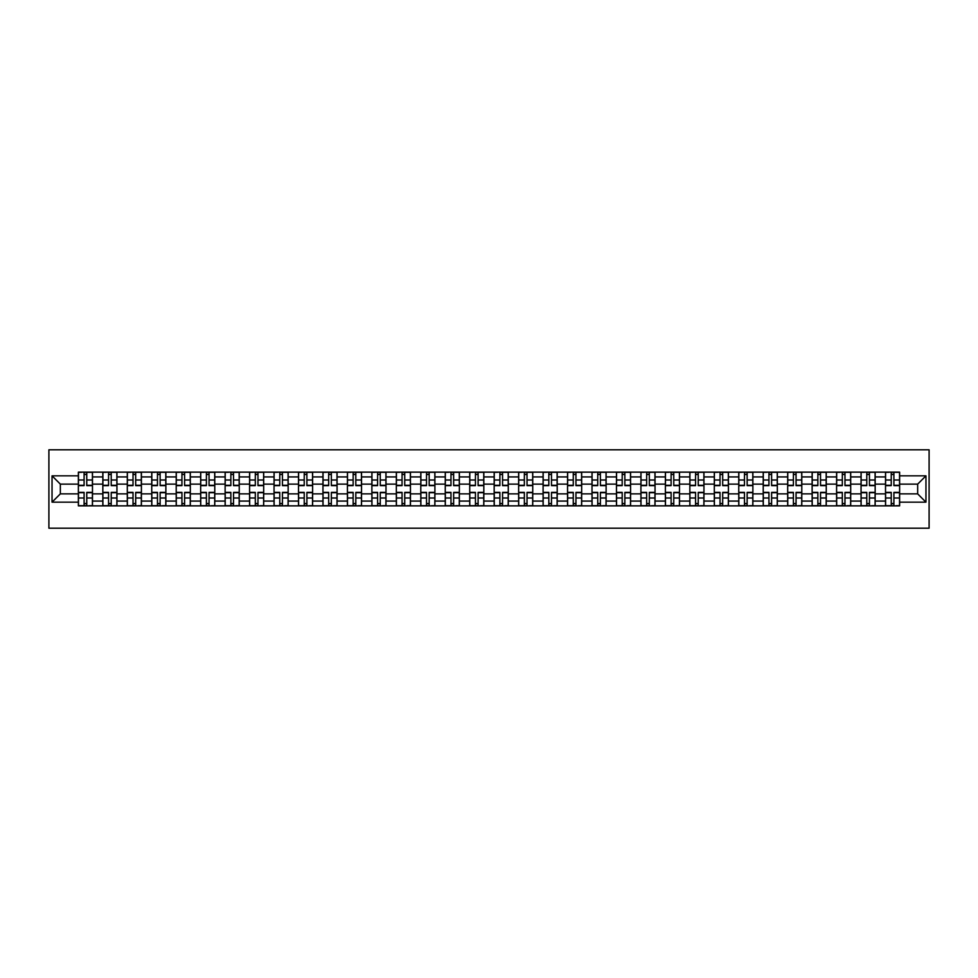 <?xml version="1.0" encoding="UTF-8"?>
<svg xmlns="http://www.w3.org/2000/svg" width="978" height="978" viewBox="0 0 978 978"><rect width="100%" height="100%" fill="white"/><g stroke="black" fill="none" stroke-linecap="round" stroke-linejoin="round"><path stroke-width="1.47" d="M48.9 528.193L929.1 528.193L929.1 449.807L48.9 449.807L48.9 528.193M102.837 505.858L102.837 476.922L92.482 476.922L92.482 505.858M92.482 476.922L92.482 472.142M102.837 476.922L102.837 472.142M116.944 472.142L116.944 505.858M127.299 505.858L127.299 472.142M141.407 472.142L141.407 505.858M151.749 505.858L151.749 472.142M165.869 472.142L165.869 505.858M176.211 505.858L176.211 472.142M190.319 472.142L190.319 505.858M200.673 505.858L200.673 472.142M214.781 472.142L214.781 505.858M225.123 505.858L225.123 472.142M239.243 472.142L239.243 505.858M249.586 505.858L249.586 472.142M263.693 472.142L263.693 505.858M274.048 505.858L274.048 472.142M288.155 472.142L288.155 505.858M298.51 505.858L298.51 472.142M312.618 472.142L312.618 505.858M322.96 505.858L322.96 472.142M337.068 472.142L337.068 505.858M347.422 505.858L347.422 472.142M361.53 472.142L361.53 505.858M371.884 505.858L371.884 472.142M385.992 472.142L385.992 505.858M396.334 505.858L396.334 472.142M410.454 472.142L410.454 505.858M420.797 505.858L420.797 472.142M434.904 472.142L434.904 505.858M445.259 505.858L445.259 472.142M459.367 472.142L459.367 505.858M469.721 505.858L469.721 472.142M483.829 472.142L483.829 505.858M494.171 505.858L494.171 472.142M508.279 472.142L508.279 505.858M518.633 505.858L518.633 472.142M532.741 472.142L532.741 505.858M543.096 505.858L543.096 472.142M557.203 472.142L557.203 505.858M567.546 505.858L567.546 472.142M581.665 472.142L581.665 505.858M592.008 505.858L592.008 472.142M606.115 472.142L606.115 505.858M616.47 505.858L616.47 472.142M630.578 472.142L630.578 505.858M640.932 505.858L640.932 472.142M655.04 472.142L655.04 505.858M665.382 505.858L665.382 472.142M679.49 472.142L679.49 505.858M689.845 505.858L689.845 472.142M703.952 472.142L703.952 505.858M714.307 505.858L714.307 472.142M728.414 472.142L728.414 505.858M738.757 505.858L738.757 472.142M752.877 472.142L752.877 505.858M763.219 505.858L763.219 472.142M777.327 472.142L777.327 505.858M787.681 505.858L787.681 472.142M801.789 472.142L801.789 505.858M812.131 505.858L812.131 472.142M826.251 472.142L826.251 505.858M836.593 505.858L836.593 472.142M850.701 472.142L850.701 505.858M861.056 505.858L861.056 472.142M875.163 472.142L875.163 505.858M885.518 505.858L885.518 472.142M885.518 493.866L875.163 493.866M861.056 493.866L850.701 493.866M836.593 493.866L826.251 493.866M812.131 493.866L801.789 493.866M787.681 493.866L777.327 493.866M763.219 493.866L752.877 493.866M738.757 493.866L728.414 493.866M714.307 493.866L703.952 493.866M689.845 493.866L679.49 493.866M665.382 493.866L655.04 493.866M640.932 493.866L630.578 493.866M616.47 493.866L606.115 493.866M592.008 493.866L581.665 493.866M567.546 493.866L557.203 493.866M543.096 493.866L532.741 493.866M518.633 493.866L508.279 493.866M494.171 493.866L483.829 493.866M469.721 493.866L459.367 493.866M445.259 493.866L434.904 493.866M420.797 493.866L410.454 493.866M396.334 493.866L385.992 493.866M371.884 493.866L361.53 493.866M347.422 493.866L337.068 493.866M322.96 493.866L312.618 493.866M298.51 493.866L288.155 493.866M274.048 493.866L263.693 493.866M249.586 493.866L239.243 493.866M225.123 493.866L214.781 493.866M200.673 493.866L190.319 493.866M176.211 493.866L165.869 493.866M151.749 493.866L141.407 493.866M127.299 493.866L116.944 493.866M102.837 493.866L92.482 493.866M885.518 484.134L875.163 484.134M861.056 484.134L850.701 484.134M836.593 484.134L826.251 484.134M812.131 484.134L801.789 484.134M787.681 484.134L777.327 484.134M763.219 484.134L752.877 484.134M738.757 484.134L728.414 484.134M714.307 484.134L703.952 484.134M689.845 484.134L679.49 484.134M665.382 484.134L655.04 484.134M640.932 484.134L630.578 484.134M616.47 484.134L606.115 484.134M592.008 484.134L581.665 484.134M567.546 484.134L557.203 484.134M543.096 484.134L532.741 484.134M518.633 484.134L508.279 484.134M494.171 484.134L483.829 484.134M469.721 484.134L459.367 484.134M445.259 484.134L434.904 484.134M420.797 484.134L410.454 484.134M396.334 484.134L385.992 484.134M371.884 484.134L361.53 484.134M347.422 484.134L337.068 484.134M322.96 484.134L312.618 484.134M298.51 484.134L288.155 484.134M274.048 484.134L263.693 484.134M249.586 484.134L239.243 484.134M225.123 484.134L214.781 484.134M200.673 484.134L190.319 484.134M176.211 484.134L165.869 484.134M151.749 484.134L141.407 484.134M127.299 484.134L116.944 484.134M102.837 484.134L92.482 484.134M60.343 493.866L78.374 493.866L78.374 484.134L60.343 484.134L60.343 493.866L52.042 502.166L52.042 475.834L78.374 475.834L78.374 484.134M899.626 484.134L899.626 493.866L917.657 493.866L917.657 484.134L899.626 484.134L899.626 472.142L78.374 472.142L78.374 475.834M899.626 475.834L925.958 475.834L925.958 502.166L899.626 502.166L899.626 493.866M78.374 493.866L78.374 505.858L899.626 505.858L899.626 502.166M78.374 502.166L52.042 502.166M86.761 503.499L84.096 503.499M84.096 474.501L86.761 474.501M111.223 503.499L108.558 503.499M108.558 474.501L111.223 474.501M135.685 503.499L133.02 503.499M133.02 474.501L135.685 474.501M160.135 503.499L157.47 503.499M157.47 474.501L160.135 474.501M184.597 503.499L181.932 503.499M181.932 474.501L184.597 474.501M209.06 503.499L206.395 503.499M206.395 474.501L209.06 474.501M233.522 503.499L230.857 503.499M230.857 474.501L233.522 474.501M257.972 503.499L255.307 503.499M255.307 474.501L257.972 474.501M282.434 503.499L279.769 503.499M279.769 474.501L282.434 474.501M306.896 503.499L304.231 503.499M304.231 474.501L306.896 474.501M331.346 503.499L328.681 503.499M328.681 474.501L331.346 474.501M355.809 503.499L353.144 503.499M353.144 474.501L355.809 474.501M380.271 503.499L377.606 503.499M377.606 474.501L380.271 474.501M404.733 503.499L402.056 503.499M402.056 474.501L404.733 474.501M429.183 503.499L426.518 503.499M426.518 474.501L429.183 474.501M453.645 503.499L450.98 503.499M450.98 474.501L453.645 474.501M478.108 503.499L475.442 503.499M475.442 474.501L478.108 474.501M502.558 503.499L499.892 503.499M499.892 474.501L502.558 474.501M527.02 503.499L524.355 503.499M524.355 474.501L527.02 474.501M551.482 503.499L548.817 503.499M548.817 474.501L551.482 474.501M575.944 503.499L573.267 503.499M573.267 474.501L575.944 474.501M600.394 503.499L597.729 503.499M597.729 474.501L600.394 474.501M624.856 503.499L622.191 503.499M622.191 474.501L624.856 474.501M649.319 503.499L646.654 503.499M646.654 474.501L649.319 474.501M673.769 503.499L671.104 503.499M671.104 474.501L673.769 474.501M698.231 503.499L695.566 503.499M695.566 474.501L698.231 474.501M722.693 503.499L720.028 503.499M720.028 474.501L722.693 474.501M747.143 503.499L744.478 503.499M744.478 474.501L747.143 474.501M771.605 503.499L768.94 503.499M768.94 474.501L771.605 474.501M796.068 503.499L793.402 503.499M793.402 474.501L796.068 474.501M820.53 503.499L817.865 503.499M817.865 474.501L820.53 474.501M844.98 503.499L842.315 503.499M842.315 474.501L844.98 474.501M869.442 503.499L866.777 503.499M866.777 474.501L869.442 474.501M893.904 503.499L891.239 503.499M891.239 474.501L893.904 474.501M52.042 475.834L60.343 484.134M917.657 493.866L925.958 502.166M917.657 484.134L925.958 475.834M86.761 485.626L86.761 472.301L92.409 472.301L92.409 485.626L86.761 485.626M84.096 474.342L86.761 474.342M81.749 472.301L78.46 472.301L78.46 485.626L84.096 485.626L84.096 472.301L89.12 472.301M84.096 492.374L84.096 505.699L78.46 505.699L78.46 492.374L84.096 492.374M86.761 503.658L84.096 503.658M89.12 505.699L92.409 505.699L92.409 492.374L86.761 492.374L86.761 505.699L81.749 505.699M111.223 485.626L111.223 472.301L116.871 472.301L116.871 485.626L111.223 485.626M108.558 474.342L111.223 474.342M106.211 472.301L102.91 472.301L102.91 485.626L108.558 485.626L108.558 472.301L113.57 472.301M135.685 485.626L135.685 472.301L141.321 472.301L141.321 485.626L135.685 485.626M133.02 474.342L135.685 474.342M130.661 472.301L127.372 472.301L127.372 485.626L133.02 485.626L133.02 472.301L138.032 472.301M160.135 485.626L160.135 472.301L165.783 472.301L165.783 485.626L160.135 485.626M157.47 474.342L160.135 474.342M155.123 472.301L151.834 472.301L151.834 485.626L157.47 485.626L157.47 472.301L162.495 472.301M108.558 492.374L108.558 505.699L102.91 505.699L102.91 492.374L108.558 492.374M111.223 503.658L108.558 503.658M113.57 505.699L116.871 505.699L116.871 492.374L111.223 492.374L111.223 505.699L106.211 505.699M133.02 492.374L133.02 505.699L127.372 505.699L127.372 492.374L133.02 492.374M135.685 503.658L133.02 503.658M138.032 505.699L141.321 505.699L141.321 492.374L135.685 492.374L135.685 505.699L130.661 505.699M157.47 492.374L157.47 505.699L151.834 505.699L151.834 492.374L157.47 492.374M160.135 503.658L157.47 503.658M162.495 505.699L165.783 505.699L165.783 492.374L160.135 492.374L160.135 505.699L155.123 505.699M184.597 485.626L184.597 472.301L190.245 472.301L190.245 485.626L184.597 485.626M181.932 474.342L184.597 474.342M179.585 472.301L176.284 472.301L176.284 485.626L181.932 485.626L181.932 472.301L186.945 472.301M209.06 485.626L209.06 472.301L214.708 472.301L214.708 485.626L209.06 485.626M206.395 474.342L209.06 474.342M204.035 472.301L200.747 472.301L200.747 485.626L206.395 485.626L206.395 472.301L211.407 472.301M181.932 492.374L181.932 505.699L176.284 505.699L176.284 492.374L181.932 492.374M184.597 503.658L181.932 503.658M186.945 505.699L190.245 505.699L190.245 492.374L184.597 492.374L184.597 505.699L179.585 505.699M206.395 492.374L206.395 505.699L200.747 505.699L200.747 492.374L206.395 492.374M209.06 503.658L206.395 503.658M211.407 505.699L214.708 505.699L214.708 492.374L209.06 492.374L209.06 505.699L204.035 505.699M233.522 485.626L233.522 472.301L239.158 472.301L239.158 485.626L233.522 485.626M230.857 474.342L233.522 474.342M228.497 472.301L225.209 472.301L225.209 485.626L230.857 485.626L230.857 472.301L235.869 472.301M257.972 485.626L257.972 472.301L263.62 472.301L263.62 485.626L257.972 485.626M255.307 474.342L257.972 474.342M252.96 472.301L249.671 472.301L249.671 485.626L255.307 485.626L255.307 472.301L260.331 472.301M282.434 485.626L282.434 472.301L288.082 472.301L288.082 485.626L282.434 485.626M279.769 474.342L282.434 474.342M277.422 472.301L274.121 472.301L274.121 485.626L279.769 485.626L279.769 472.301L284.781 472.301M306.896 485.626L306.896 472.301L312.532 472.301L312.532 485.626L306.896 485.626M304.231 474.342L306.896 474.342M301.872 472.301L298.583 472.301L298.583 485.626L304.231 485.626L304.231 472.301L309.244 472.301M331.346 485.626L331.346 472.301L336.994 472.301L336.994 485.626L331.346 485.626M328.681 474.342L331.346 474.342M326.334 472.301L323.046 472.301L323.046 485.626L328.681 485.626L328.681 472.301L333.706 472.301M355.809 485.626L355.809 472.301L361.457 472.301L361.457 485.626L355.809 485.626M353.144 474.342L355.809 474.342M350.796 472.301L347.496 472.301L347.496 485.626L353.144 485.626L353.144 472.301L358.156 472.301M380.271 485.626L380.271 472.301L385.919 472.301L385.919 485.626L380.271 485.626M377.606 474.342L380.271 474.342M375.246 472.301L371.958 472.301L371.958 485.626L377.606 485.626L377.606 472.301L382.618 472.301M404.733 485.626L404.733 472.301L410.369 472.301L410.369 485.626L404.733 485.626M402.056 474.342L404.733 474.342M399.709 472.301L396.42 472.301L396.42 485.626L402.056 485.626L402.056 472.301L407.08 472.301M230.857 492.374L230.857 505.699L225.209 505.699L225.209 492.374L230.857 492.374M233.522 503.658L230.857 503.658M235.869 505.699L239.158 505.699L239.158 492.374L233.522 492.374L233.522 505.699L228.497 505.699M255.307 492.374L255.307 505.699L249.671 505.699L249.671 492.374L255.307 492.374M257.972 503.658L255.307 503.658M260.331 505.699L263.62 505.699L263.62 492.374L257.972 492.374L257.972 505.699L252.96 505.699M279.769 492.374L279.769 505.699L274.121 505.699L274.121 492.374L279.769 492.374M282.434 503.658L279.769 503.658M284.781 505.699L288.082 505.699L288.082 492.374L282.434 492.374L282.434 505.699L277.422 505.699M304.231 492.374L304.231 505.699L298.583 505.699L298.583 492.374L304.231 492.374M306.896 503.658L304.231 503.658M309.244 505.699L312.532 505.699L312.532 492.374L306.896 492.374L306.896 505.699L301.872 505.699M328.681 492.374L328.681 505.699L323.046 505.699L323.046 492.374L328.681 492.374M331.346 503.658L328.681 503.658M333.706 505.699L336.994 505.699L336.994 492.374L331.346 492.374L331.346 505.699L326.334 505.699M353.144 492.374L353.144 505.699L347.496 505.699L347.496 492.374L353.144 492.374M355.809 503.658L353.144 503.658M358.156 505.699L361.457 505.699L361.457 492.374L355.809 492.374L355.809 505.699L350.796 505.699M377.606 492.374L377.606 505.699L371.958 505.699L371.958 492.374L377.606 492.374M380.271 503.658L377.606 503.658M382.618 505.699L385.919 505.699L385.919 492.374L380.271 492.374L380.271 505.699L375.246 505.699M402.056 492.374L402.056 505.699L396.42 505.699L396.42 492.374L402.056 492.374M404.733 503.658L402.056 503.658M407.08 505.699L410.369 505.699L410.369 492.374L404.733 492.374L404.733 505.699L399.709 505.699M429.183 485.626L429.183 472.301L434.831 472.301L434.831 485.626L429.183 485.626M426.518 474.342L429.183 474.342M424.171 472.301L420.882 472.301L420.882 485.626L426.518 485.626L426.518 472.301L431.542 472.301M453.645 485.626L453.645 472.301L459.293 472.301L459.293 485.626L453.645 485.626M450.98 474.342L453.645 474.342M448.633 472.301L445.332 472.301L445.332 485.626L450.98 485.626L450.98 472.301L455.992 472.301M478.108 485.626L478.108 472.301L483.743 472.301L483.743 485.626L478.108 485.626M475.442 474.342L478.108 474.342M473.083 472.301L469.795 472.301L469.795 485.626L475.442 485.626L475.442 472.301L480.455 472.301M502.558 485.626L502.558 472.301L508.205 472.301L508.205 485.626L502.558 485.626M499.892 474.342L502.558 474.342M497.545 472.301L494.257 472.301L494.257 485.626L499.892 485.626L499.892 472.301L504.917 472.301M527.02 485.626L527.02 472.301L532.668 472.301L532.668 485.626L527.02 485.626M524.355 474.342L527.02 474.342M522.007 472.301L518.707 472.301L518.707 485.626L524.355 485.626L524.355 472.301L529.367 472.301M551.482 485.626L551.482 472.301L557.118 472.301L557.118 485.626L551.482 485.626M548.817 474.342L551.482 474.342M546.457 472.301L543.169 472.301L543.169 485.626L548.817 485.626L548.817 472.301L553.829 472.301M575.944 485.626L575.944 472.301L581.58 472.301L581.58 485.626L575.944 485.626M573.267 474.342L575.944 474.342M570.92 472.301L567.631 472.301L567.631 485.626L573.267 485.626L573.267 472.301L578.291 472.301M600.394 485.626L600.394 472.301L606.042 472.301L606.042 485.626L600.394 485.626M597.729 474.342L600.394 474.342M595.382 472.301L592.081 472.301L592.081 485.626L597.729 485.626L597.729 472.301L602.754 472.301M624.856 485.626L624.856 472.301L630.504 472.301L630.504 485.626L624.856 485.626M622.191 474.342L624.856 474.342M619.844 472.301L616.543 472.301L616.543 485.626L622.191 485.626L622.191 472.301L627.204 472.301M649.319 485.626L649.319 472.301L654.954 472.301L654.954 485.626L649.319 485.626M646.654 474.342L649.319 474.342M644.294 472.301L641.006 472.301L641.006 485.626L646.654 485.626L646.654 472.301L651.666 472.301M673.769 485.626L673.769 472.301L679.417 472.301L679.417 485.626L673.769 485.626M671.104 474.342L673.769 474.342M668.756 472.301L665.468 472.301L665.468 485.626L671.104 485.626L671.104 472.301L676.128 472.301M698.231 485.626L698.231 472.301L703.879 472.301L703.879 485.626L698.231 485.626M695.566 474.342L698.231 474.342M693.219 472.301L689.918 472.301L689.918 485.626L695.566 485.626L695.566 472.301L700.578 472.301M722.693 485.626L722.693 472.301L728.329 472.301L728.329 485.626L722.693 485.626M720.028 474.342L722.693 474.342M717.669 472.301L714.38 472.301L714.38 485.626L720.028 485.626L720.028 472.301L725.04 472.301M747.143 485.626L747.143 472.301L752.791 472.301L752.791 485.626L747.143 485.626M744.478 474.342L747.143 474.342M742.131 472.301L738.842 472.301L738.842 485.626L744.478 485.626L744.478 472.301L749.503 472.301M771.605 485.626L771.605 472.301L777.253 472.301L777.253 485.626L771.605 485.626M768.94 474.342L771.605 474.342M766.593 472.301L763.292 472.301L763.292 485.626L768.94 485.626L768.94 472.301L773.965 472.301M426.518 492.374L426.518 505.699L420.882 505.699L420.882 492.374L426.518 492.374M429.183 503.658L426.518 503.658M431.542 505.699L434.831 505.699L434.831 492.374L429.183 492.374L429.183 505.699L424.171 505.699M450.98 492.374L450.98 505.699L445.332 505.699L445.332 492.374L450.98 492.374M453.645 503.658L450.98 503.658M455.992 505.699L459.293 505.699L459.293 492.374L453.645 492.374L453.645 505.699L448.633 505.699M475.442 492.374L475.442 505.699L469.795 505.699L469.795 492.374L475.442 492.374M478.108 503.658L475.442 503.658M480.455 505.699L483.743 505.699L483.743 492.374L478.108 492.374L478.108 505.699L473.083 505.699M499.892 492.374L499.892 505.699L494.257 505.699L494.257 492.374L499.892 492.374M502.558 503.658L499.892 503.658M504.917 505.699L508.205 505.699L508.205 492.374L502.558 492.374L502.558 505.699L497.545 505.699M524.355 492.374L524.355 505.699L518.707 505.699L518.707 492.374L524.355 492.374M527.02 503.658L524.355 503.658M529.367 505.699L532.668 505.699L532.668 492.374L527.02 492.374L527.02 505.699L522.007 505.699M548.817 492.374L548.817 505.699L543.169 505.699L543.169 492.374L548.817 492.374M551.482 503.658L548.817 503.658M553.829 505.699L557.118 505.699L557.118 492.374L551.482 492.374L551.482 505.699L546.457 505.699M573.267 492.374L573.267 505.699L567.631 505.699L567.631 492.374L573.267 492.374M575.944 503.658L573.267 503.658M578.291 505.699L581.58 505.699L581.58 492.374L575.944 492.374L575.944 505.699L570.92 505.699M597.729 492.374L597.729 505.699L592.081 505.699L592.081 492.374L597.729 492.374M600.394 503.658L597.729 503.658M602.754 505.699L606.042 505.699L606.042 492.374L600.394 492.374L600.394 505.699L595.382 505.699M622.191 492.374L622.191 505.699L616.543 505.699L616.543 492.374L622.191 492.374M624.856 503.658L622.191 503.658M627.204 505.699L630.504 505.699L630.504 492.374L624.856 492.374L624.856 505.699L619.844 505.699M646.654 492.374L646.654 505.699L641.006 505.699L641.006 492.374L646.654 492.374M649.319 503.658L646.654 503.658M651.666 505.699L654.954 505.699L654.954 492.374L649.319 492.374L649.319 505.699L644.294 505.699M671.104 492.374L671.104 505.699L665.468 505.699L665.468 492.374L671.104 492.374M673.769 503.658L671.104 503.658M676.128 505.699L679.417 505.699L679.417 492.374L673.769 492.374L673.769 505.699L668.756 505.699M695.566 492.374L695.566 505.699L689.918 505.699L689.918 492.374L695.566 492.374M698.231 503.658L695.566 503.658M700.578 505.699L703.879 505.699L703.879 492.374L698.231 492.374L698.231 505.699L693.219 505.699M720.028 492.374L720.028 505.699L714.38 505.699L714.38 492.374L720.028 492.374M722.693 503.658L720.028 503.658M725.04 505.699L728.329 505.699L728.329 492.374L722.693 492.374L722.693 505.699L717.669 505.699M744.478 492.374L744.478 505.699L738.842 505.699L738.842 492.374L744.478 492.374M747.143 503.658L744.478 503.658M749.503 505.699L752.791 505.699L752.791 492.374L747.143 492.374L747.143 505.699L742.131 505.699M768.94 492.374L768.94 505.699L763.292 505.699L763.292 492.374L768.94 492.374M771.605 503.658L768.94 503.658M773.965 505.699L777.253 505.699L777.253 492.374L771.605 492.374L771.605 505.699L766.593 505.699M796.068 485.626L796.068 472.301L801.715 472.301L801.715 485.626L796.068 485.626M793.402 474.342L796.068 474.342M791.055 472.301L787.755 472.301L787.755 485.626L793.402 485.626L793.402 472.301L798.415 472.301M793.402 492.374L793.402 505.699L787.755 505.699L787.755 492.374L793.402 492.374M796.068 503.658L793.402 503.658M798.415 505.699L801.715 505.699L801.715 492.374L796.068 492.374L796.068 505.699L791.055 505.699M820.53 485.626L820.53 472.301L826.165 472.301L826.165 485.626L820.53 485.626M817.865 474.342L820.53 474.342M815.505 472.301L812.217 472.301L812.217 485.626L817.865 485.626L817.865 472.301L822.877 472.301M817.865 492.374L817.865 505.699L812.217 505.699L812.217 492.374L817.865 492.374M820.53 503.658L817.865 503.658M822.877 505.699L826.165 505.699L826.165 492.374L820.53 492.374L820.53 505.699L815.505 505.699M844.98 485.626L844.98 472.301L850.628 472.301L850.628 485.626L844.98 485.626M842.315 474.342L844.98 474.342M839.968 472.301L836.679 472.301L836.679 485.626L842.315 485.626L842.315 472.301L847.339 472.301M842.315 492.374L842.315 505.699L836.679 505.699L836.679 492.374L842.315 492.374M844.98 503.658L842.315 503.658M847.339 505.699L850.628 505.699L850.628 492.374L844.98 492.374L844.98 505.699L839.968 505.699M869.442 485.626L869.442 472.301L875.09 472.301L875.09 485.626L869.442 485.626M866.777 474.342L869.442 474.342M864.43 472.301L861.129 472.301L861.129 485.626L866.777 485.626L866.777 472.301L871.789 472.301M866.777 492.374L866.777 505.699L861.129 505.699L861.129 492.374L866.777 492.374M869.442 503.658L866.777 503.658M871.789 505.699L875.09 505.699L875.09 492.374L869.442 492.374L869.442 505.699L864.43 505.699M893.904 485.626L893.904 472.301L899.54 472.301L899.54 485.626L893.904 485.626M891.239 474.342L893.904 474.342M888.88 472.301L885.591 472.301L885.591 485.626L891.239 485.626L891.239 472.301L896.251 472.301M891.239 492.374L891.239 505.699L885.591 505.699L885.591 492.374L891.239 492.374M893.904 503.658L891.239 503.658M896.251 505.699L899.54 505.699L899.54 492.374L893.904 492.374L893.904 505.699L888.88 505.699M861.056 476.922L850.701 476.922M836.593 476.922L826.251 476.922M812.131 476.922L801.789 476.922M787.681 476.922L777.327 476.922M763.219 476.922L752.877 476.922M738.757 476.922L728.414 476.922M714.307 476.922L703.952 476.922M689.845 476.922L679.49 476.922M665.382 476.922L655.04 476.922M640.932 476.922L630.578 476.922M616.47 476.922L606.115 476.922M592.008 476.922L581.665 476.922M567.546 476.922L557.203 476.922M543.096 476.922L532.741 476.922M518.633 476.922L508.279 476.922M494.171 476.922L483.829 476.922M469.721 476.922L459.367 476.922M445.259 476.922L434.904 476.922M420.797 476.922L410.454 476.922M396.334 476.922L385.992 476.922M371.884 476.922L361.53 476.922M347.422 476.922L337.068 476.922M322.96 476.922L312.618 476.922M298.51 476.922L288.155 476.922M274.048 476.922L263.693 476.922M249.586 476.922L239.243 476.922M225.123 476.922L214.781 476.922M200.673 476.922L190.319 476.922M176.211 476.922L165.869 476.922M151.749 476.922L141.407 476.922M127.299 476.922L116.944 476.922M885.518 476.922L875.163 476.922M861.056 501.078L850.701 501.078M836.593 501.078L826.251 501.078M812.131 501.078L801.789 501.078M787.681 501.078L777.327 501.078M763.219 501.078L752.877 501.078M738.757 501.078L728.414 501.078M714.307 501.078L703.952 501.078M689.845 501.078L679.49 501.078M665.382 501.078L655.04 501.078M640.932 501.078L630.578 501.078M616.47 501.078L606.115 501.078M592.008 501.078L581.665 501.078M567.546 501.078L557.203 501.078M543.096 501.078L532.741 501.078M518.633 501.078L508.279 501.078M494.171 501.078L483.829 501.078M469.721 501.078L459.367 501.078M445.259 501.078L434.904 501.078M420.797 501.078L410.454 501.078M396.334 501.078L385.992 501.078M371.884 501.078L361.53 501.078M347.422 501.078L337.068 501.078M322.96 501.078L312.618 501.078M298.51 501.078L288.155 501.078M274.048 501.078L263.693 501.078M249.586 501.078L239.243 501.078M225.123 501.078L214.781 501.078M200.673 501.078L190.319 501.078M176.211 501.078L165.869 501.078M151.749 501.078L141.407 501.078M127.299 501.078L116.944 501.078M102.837 501.078L92.482 501.078M885.518 501.078L875.163 501.078M86.761 485.296L92.409 485.296M86.761 480.002L92.409 480.002M78.46 485.296L84.096 485.296M78.46 480.002L84.096 480.002M84.096 492.704L78.46 492.704M84.096 497.998L78.46 497.998M92.409 492.704L86.761 492.704M92.409 497.998L86.761 497.998M111.223 485.296L116.871 485.296M111.223 480.002L116.871 480.002M102.91 485.296L108.558 485.296M102.91 480.002L108.558 480.002M135.685 485.296L141.321 485.296M135.685 480.002L141.321 480.002M127.372 485.296L133.02 485.296M127.372 480.002L133.02 480.002M160.135 485.296L165.783 485.296M160.135 480.002L165.783 480.002M151.834 485.296L157.47 485.296M151.834 480.002L157.47 480.002M108.558 492.704L102.91 492.704M108.558 497.998L102.91 497.998M116.871 492.704L111.223 492.704M116.871 497.998L111.223 497.998M133.02 492.704L127.372 492.704M133.02 497.998L127.372 497.998M141.321 492.704L135.685 492.704M141.321 497.998L135.685 497.998M157.47 492.704L151.834 492.704M157.47 497.998L151.834 497.998M165.783 492.704L160.135 492.704M165.783 497.998L160.135 497.998M184.597 485.296L190.245 485.296M184.597 480.002L190.245 480.002M176.284 485.296L181.932 485.296M176.284 480.002L181.932 480.002M209.06 485.296L214.708 485.296M209.06 480.002L214.708 480.002M200.747 485.296L206.395 485.296M200.747 480.002L206.395 480.002M181.932 492.704L176.284 492.704M181.932 497.998L176.284 497.998M190.245 492.704L184.597 492.704M190.245 497.998L184.597 497.998M206.395 492.704L200.747 492.704M206.395 497.998L200.747 497.998M214.708 492.704L209.06 492.704M214.708 497.998L209.06 497.998M233.522 485.296L239.158 485.296M233.522 480.002L239.158 480.002M225.209 485.296L230.857 485.296M225.209 480.002L230.857 480.002M257.972 485.296L263.62 485.296M257.972 480.002L263.62 480.002M249.671 485.296L255.307 485.296M249.671 480.002L255.307 480.002M282.434 485.296L288.082 485.296M282.434 480.002L288.082 480.002M274.121 485.296L279.769 485.296M274.121 480.002L279.769 480.002M306.896 485.296L312.532 485.296M306.896 480.002L312.532 480.002M298.583 485.296L304.231 485.296M298.583 480.002L304.231 480.002M331.346 485.296L336.994 485.296M331.346 480.002L336.994 480.002M323.046 485.296L328.681 485.296M323.046 480.002L328.681 480.002M355.809 485.296L361.457 485.296M355.809 480.002L361.457 480.002M347.496 485.296L353.144 485.296M347.496 480.002L353.144 480.002M380.271 485.296L385.919 485.296M380.271 480.002L385.919 480.002M371.958 485.296L377.606 485.296M371.958 480.002L377.606 480.002M404.733 485.296L410.369 485.296M404.733 480.002L410.369 480.002M396.42 485.296L402.056 485.296M396.42 480.002L402.056 480.002M230.857 492.704L225.209 492.704M230.857 497.998L225.209 497.998M239.158 492.704L233.522 492.704M239.158 497.998L233.522 497.998M255.307 492.704L249.671 492.704M255.307 497.998L249.671 497.998M263.62 492.704L257.972 492.704M263.62 497.998L257.972 497.998M279.769 492.704L274.121 492.704M279.769 497.998L274.121 497.998M288.082 492.704L282.434 492.704M288.082 497.998L282.434 497.998M304.231 492.704L298.583 492.704M304.231 497.998L298.583 497.998M312.532 492.704L306.896 492.704M312.532 497.998L306.896 497.998M328.681 492.704L323.046 492.704M328.681 497.998L323.046 497.998M336.994 492.704L331.346 492.704M336.994 497.998L331.346 497.998M353.144 492.704L347.496 492.704M353.144 497.998L347.496 497.998M361.457 492.704L355.809 492.704M361.457 497.998L355.809 497.998M377.606 492.704L371.958 492.704M377.606 497.998L371.958 497.998M385.919 492.704L380.271 492.704M385.919 497.998L380.271 497.998M402.056 492.704L396.42 492.704M402.056 497.998L396.42 497.998M410.369 492.704L404.733 492.704M410.369 497.998L404.733 497.998M429.183 485.296L434.831 485.296M429.183 480.002L434.831 480.002M420.882 485.296L426.518 485.296M420.882 480.002L426.518 480.002M453.645 485.296L459.293 485.296M453.645 480.002L459.293 480.002M445.332 485.296L450.98 485.296M445.332 480.002L450.98 480.002M478.108 485.296L483.743 485.296M478.108 480.002L483.743 480.002M469.795 485.296L475.442 485.296M469.795 480.002L475.442 480.002M502.558 485.296L508.205 485.296M502.558 480.002L508.205 480.002M494.257 485.296L499.892 485.296M494.257 480.002L499.892 480.002M527.02 485.296L532.668 485.296M527.02 480.002L532.668 480.002M518.707 485.296L524.355 485.296M518.707 480.002L524.355 480.002M551.482 485.296L557.118 485.296M551.482 480.002L557.118 480.002M543.169 485.296L548.817 485.296M543.169 480.002L548.817 480.002M575.944 485.296L581.58 485.296M575.944 480.002L581.58 480.002M567.631 485.296L573.267 485.296M567.631 480.002L573.267 480.002M600.394 485.296L606.042 485.296M600.394 480.002L606.042 480.002M592.081 485.296L597.729 485.296M592.081 480.002L597.729 480.002M624.856 485.296L630.504 485.296M624.856 480.002L630.504 480.002M616.543 485.296L622.191 485.296M616.543 480.002L622.191 480.002M649.319 485.296L654.954 485.296M649.319 480.002L654.954 480.002M641.006 485.296L646.654 485.296M641.006 480.002L646.654 480.002M673.769 485.296L679.417 485.296M673.769 480.002L679.417 480.002M665.468 485.296L671.104 485.296M665.468 480.002L671.104 480.002M698.231 485.296L703.879 485.296M698.231 480.002L703.879 480.002M689.918 485.296L695.566 485.296M689.918 480.002L695.566 480.002M722.693 485.296L728.329 485.296M722.693 480.002L728.329 480.002M714.38 485.296L720.028 485.296M714.38 480.002L720.028 480.002M747.143 485.296L752.791 485.296M747.143 480.002L752.791 480.002M738.842 485.296L744.478 485.296M738.842 480.002L744.478 480.002M771.605 485.296L777.253 485.296M771.605 480.002L777.253 480.002M763.292 485.296L768.94 485.296M763.292 480.002L768.94 480.002M426.518 492.704L420.882 492.704M426.518 497.998L420.882 497.998M434.831 492.704L429.183 492.704M434.831 497.998L429.183 497.998M450.98 492.704L445.332 492.704M450.98 497.998L445.332 497.998M459.293 492.704L453.645 492.704M459.293 497.998L453.645 497.998M475.442 492.704L469.795 492.704M475.442 497.998L469.795 497.998M483.743 492.704L478.108 492.704M483.743 497.998L478.108 497.998M499.892 492.704L494.257 492.704M499.892 497.998L494.257 497.998M508.205 492.704L502.558 492.704M508.205 497.998L502.558 497.998M524.355 492.704L518.707 492.704M524.355 497.998L518.707 497.998M532.668 492.704L527.02 492.704M532.668 497.998L527.02 497.998M548.817 492.704L543.169 492.704M548.817 497.998L543.169 497.998M557.118 492.704L551.482 492.704M557.118 497.998L551.482 497.998M573.267 492.704L567.631 492.704M573.267 497.998L567.631 497.998M581.58 492.704L575.944 492.704M581.58 497.998L575.944 497.998M597.729 492.704L592.081 492.704M597.729 497.998L592.081 497.998M606.042 492.704L600.394 492.704M606.042 497.998L600.394 497.998M622.191 492.704L616.543 492.704M622.191 497.998L616.543 497.998M630.504 492.704L624.856 492.704M630.504 497.998L624.856 497.998M646.654 492.704L641.006 492.704M646.654 497.998L641.006 497.998M654.954 492.704L649.319 492.704M654.954 497.998L649.319 497.998M671.104 492.704L665.468 492.704M671.104 497.998L665.468 497.998M679.417 492.704L673.769 492.704M679.417 497.998L673.769 497.998M695.566 492.704L689.918 492.704M695.566 497.998L689.918 497.998M703.879 492.704L698.231 492.704M703.879 497.998L698.231 497.998M720.028 492.704L714.38 492.704M720.028 497.998L714.38 497.998M728.329 492.704L722.693 492.704M728.329 497.998L722.693 497.998M744.478 492.704L738.842 492.704M744.478 497.998L738.842 497.998M752.791 492.704L747.143 492.704M752.791 497.998L747.143 497.998M768.94 492.704L763.292 492.704M768.94 497.998L763.292 497.998M777.253 492.704L771.605 492.704M777.253 497.998L771.605 497.998M796.068 485.296L801.715 485.296M796.068 480.002L801.715 480.002M787.755 485.296L793.402 485.296M787.755 480.002L793.402 480.002M793.402 492.704L787.755 492.704M793.402 497.998L787.755 497.998M801.715 492.704L796.068 492.704M801.715 497.998L796.068 497.998M820.53 485.296L826.165 485.296M820.53 480.002L826.165 480.002M812.217 485.296L817.865 485.296M812.217 480.002L817.865 480.002M817.865 492.704L812.217 492.704M817.865 497.998L812.217 497.998M826.165 492.704L820.53 492.704M826.165 497.998L820.53 497.998M844.98 485.296L850.628 485.296M844.98 480.002L850.628 480.002M836.679 485.296L842.315 485.296M836.679 480.002L842.315 480.002M842.315 492.704L836.679 492.704M842.315 497.998L836.679 497.998M850.628 492.704L844.98 492.704M850.628 497.998L844.98 497.998M869.442 485.296L875.09 485.296M869.442 480.002L875.09 480.002M861.129 485.296L866.777 485.296M861.129 480.002L866.777 480.002M866.777 492.704L861.129 492.704M866.777 497.998L861.129 497.998M875.09 492.704L869.442 492.704M875.09 497.998L869.442 497.998M893.904 485.296L899.54 485.296M893.904 480.002L899.54 480.002M885.591 485.296L891.239 485.296M885.591 480.002L891.239 480.002M891.239 492.704L885.591 492.704M891.239 497.998L885.591 497.998M899.54 492.704L893.904 492.704M899.54 497.998L893.904 497.998"/></g></svg>
